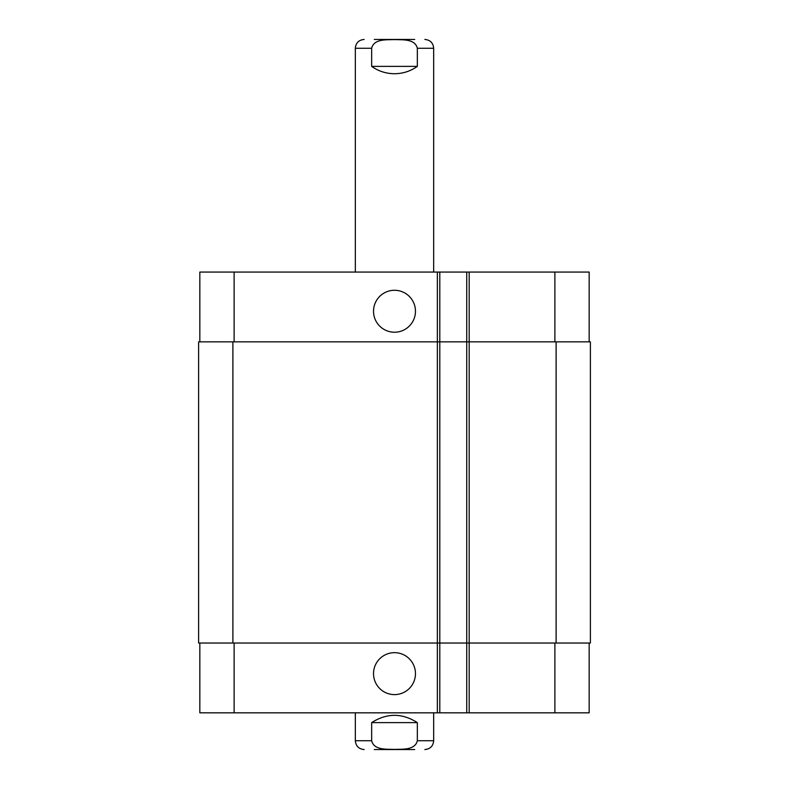 <?xml version="1.0" encoding="UTF-8"?>
<svg xmlns="http://www.w3.org/2000/svg" width="789" height="789" viewBox="0 0 789 789"><rect width="100%" height="100%" fill="white"/><g stroke="black" fill="none" stroke-linecap="round" stroke-linejoin="round"><path stroke-width="1.18" d="M371.658 66.384L371.658 48.267C373.947 38.612 386.699 39.953 394.5 39.578C402.301 39.953 415.053 38.612 417.342 48.267L417.342 66.384L371.658 66.384C378.513 71.207 386.127 73.653 394.5 73.732C402.873 73.653 410.487 71.207 417.342 66.384M374.302 39.45L414.698 39.45M417.342 722.616L417.342 740.733C415.053 750.388 402.301 749.047 394.5 749.422C386.699 749.047 373.947 750.388 371.658 740.733L371.658 722.616L417.342 722.616C402.114 712.911 386.886 712.911 371.658 722.616M414.698 749.55L374.302 749.55M433.674 712.822L433.674 740.733C433.151 746.088 430.222 749.027 424.867 749.55M373.522 311.251A20.978 20.978 0 0 1 404.984 293.084A20.978 20.978 0 0 1 404.984 329.407A20.978 20.978 0 0 1 373.522 311.251M373.522 673.638A20.978 20.978 0 0 1 404.984 655.481A20.978 20.978 0 0 1 404.984 691.805A20.978 20.978 0 0 1 373.522 673.638M589.166 341.854L589.166 272.067L199.834 272.067L199.834 341.854M589.166 643.035L589.166 712.822L199.834 712.822L199.834 643.035M466.733 272.067L466.733 643.035L590.389 643.035L590.389 341.854L198.611 341.854L198.611 643.035L466.733 643.035L466.733 712.822M439.798 272.067L439.798 712.822M590.389 341.854L590.389 643.035M439.798 341.854L439.798 643.035L439.798 341.854M355.326 272.067L355.326 48.267L371.658 48.267M417.342 48.267L433.674 48.267C433.151 42.912 430.222 39.973 424.867 39.45M433.674 740.733L417.342 740.733M371.658 740.733L355.326 740.733C355.849 746.088 358.778 749.027 364.133 749.55M469.179 272.067L469.179 712.822M437.353 272.067L437.353 712.822M234.116 643.035L234.116 712.822M554.884 643.035L554.884 712.822M234.116 341.854L234.116 272.067M554.884 341.854L554.884 272.067M556.107 341.854L556.107 643.035M232.893 341.854L232.893 643.035M466.733 341.854L466.733 643.035M355.326 48.267C355.849 42.912 358.778 39.973 364.133 39.45M433.674 272.067L433.674 48.267M355.326 712.822L355.326 740.733"/></g></svg>
